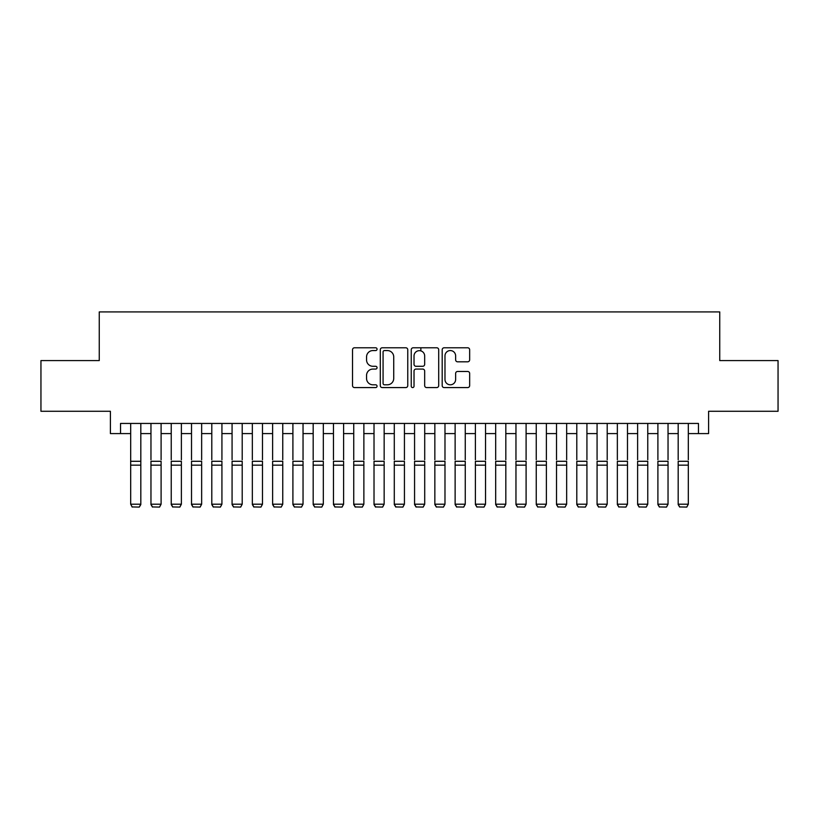 <?xml version="1.0" encoding="UTF-8"?>
<svg xmlns="http://www.w3.org/2000/svg" width="819" height="819" viewBox="0 0 819 819"><rect width="100%" height="100%" fill="white"/><g stroke="black" fill="none" stroke-linecap="round" stroke-linejoin="round"><path stroke-width="1.23" d="M377.057 349.17A1.392 1.392 0 0 0 375.665 347.778L354.514 347.778A1.986 1.986 0 0 0 352.528 349.764L352.528 385.595A1.986 1.986 0 0 0 354.514 387.582L375.665 387.582A1.392 1.392 0 0 0 377.057 386.189A1.392 1.392 0 0 0 375.665 384.797L372.921 384.797A6.368 6.368 0 0 1 366.554 378.429L366.554 375.44A6.368 6.368 0 0 1 372.921 369.072L375.665 369.072A1.392 1.392 0 0 0 377.057 367.68A1.392 1.392 0 0 0 375.665 366.288L372.921 366.288A6.368 6.368 0 0 1 366.554 359.92L366.554 356.93A6.368 6.368 0 0 1 372.921 350.563L375.665 350.563A1.392 1.392 0 0 0 377.057 349.17M467.669 361.814A1.986 1.986 0 0 0 469.656 359.817L469.656 349.764A1.986 1.986 0 0 0 467.669 347.778L444.185 347.778A1.986 1.986 0 0 0 442.188 349.764L442.188 385.595A1.986 1.986 0 0 0 444.185 387.582L467.669 387.582A1.986 1.986 0 0 0 469.656 385.595L469.656 373.454A1.986 1.986 0 0 0 467.669 371.468L457.616 371.468A1.986 1.986 0 0 0 455.63 373.454L455.63 379.473A5.324 5.324 0 0 1 450.307 384.797A5.324 5.324 0 0 1 444.983 379.473L444.983 355.886A5.324 5.324 0 0 1 450.307 350.563A5.324 5.324 0 0 1 455.63 355.886L455.63 359.817A1.986 1.986 0 0 0 457.616 361.814L467.669 361.814M120.536 433.589L120.536 423.443L698.464 423.443L698.464 433.589L708.599 433.589L708.599 411.281L778.05 411.281L778.05 360.585L719.747 360.585L719.747 311.916L99.253 311.916L99.253 360.585L40.95 360.585L40.95 411.281L110.401 411.281L110.401 433.589L130.682 433.589M407.76 349.764A1.986 1.986 0 0 0 405.763 347.778L382.278 347.778A1.986 1.986 0 0 0 380.292 349.764L380.292 385.595A1.986 1.986 0 0 0 382.278 387.582L405.763 387.582A1.986 1.986 0 0 0 407.76 385.595L407.76 349.764M413.237 347.778L436.722 347.778A1.986 1.986 0 0 1 438.708 349.764L438.708 385.595A1.986 1.986 0 0 1 436.722 387.582L426.668 387.582A1.986 1.986 0 0 1 424.672 385.595L424.672 371.068A1.986 1.986 0 0 0 422.686 369.072L416.021 369.072A1.986 1.986 0 0 0 414.025 371.068L414.025 386.189A1.392 1.392 0 0 1 412.633 387.582A1.392 1.392 0 0 1 411.24 386.189L411.24 349.764A1.986 1.986 0 0 1 413.237 347.778M140.817 433.589L150.962 433.589M161.097 433.589L171.232 433.589M181.378 433.589L191.513 433.589M201.648 433.589L211.793 433.589M221.929 433.589L232.074 433.589M242.209 433.589L252.344 433.589M262.489 433.589L272.625 433.589M282.76 433.589L292.905 433.589M303.04 433.589L313.175 433.589M323.321 433.589L333.456 433.589M343.601 433.589L353.736 433.589M363.871 433.589L374.017 433.589M384.152 433.589L394.287 433.589M404.432 433.589L414.568 433.589M424.713 433.589L434.848 433.589M444.983 433.589L455.129 433.589M465.264 433.589L475.399 433.589M485.544 433.589L495.679 433.589M505.825 433.589L515.96 433.589M526.095 433.589L536.24 433.589M546.375 433.589L556.51 433.589M566.656 433.589L576.791 433.589M586.926 433.589L597.071 433.589M607.207 433.589L617.352 433.589M627.487 433.589L637.622 433.589M647.768 433.589L657.903 433.589M668.038 433.589L678.183 433.589M688.318 433.589L698.464 433.589M384.469 350.563A1.392 1.392 0 0 0 383.077 351.955L383.077 383.405A1.392 1.392 0 0 0 384.469 384.797L387.356 384.797A6.368 6.368 0 0 0 393.724 378.429L393.724 356.93A6.368 6.368 0 0 0 387.356 350.563L384.469 350.563M424.672 355.989A5.324 5.324 0 0 0 419.348 350.665A5.324 5.324 0 0 0 414.025 355.989L414.025 364.301A1.986 1.986 0 0 0 416.021 366.288L422.686 366.288A1.986 1.986 0 0 0 424.672 364.301L424.672 355.989M140.817 423.443L140.817 504.565L139.302 507.084L132.197 506.941L139.302 507.084M132.197 507.084L130.682 504.197L140.817 504.197L139.302 506.941M130.682 423.443L130.682 504.197L132.197 506.941M150.962 423.443L150.962 459.735M161.097 423.443L161.097 459.735M150.962 504.565L152.477 507.084L150.962 504.197L161.097 504.197L159.572 507.084L152.477 506.941L159.572 507.084M171.232 423.443L171.232 459.735M181.378 423.443L181.378 459.735M171.232 504.565L172.758 507.084L171.232 504.197L181.378 504.197L179.852 507.084L172.758 506.941L179.852 507.084M191.513 423.443L191.513 459.735M201.648 423.443L201.648 459.735M191.513 504.565L193.038 507.084L191.513 504.197L201.648 504.197L200.133 507.084L193.038 506.941L200.133 507.084M211.793 423.443L211.793 459.735M221.929 423.443L221.929 459.735M211.793 504.565L213.309 507.084L211.793 504.197L221.929 504.197L220.413 507.084L213.309 506.941L220.413 507.084M161.097 465.141L150.962 465.141L150.962 461.292L161.097 461.292L161.097 504.197L159.572 506.941M150.962 465.141L150.962 504.197L152.477 506.941M181.378 465.141L171.232 465.141L171.232 461.292L181.378 461.292L181.378 504.197L179.852 506.941M171.232 465.141L171.232 504.197L172.758 506.941M201.648 465.141L191.513 465.141L191.513 461.292L201.648 461.292L201.648 504.197L200.133 506.941M191.513 465.141L191.513 504.197L193.038 506.941M221.929 465.141L211.793 465.141L211.793 461.292L221.929 461.292L221.929 504.197L220.413 506.941M211.793 465.141L211.793 504.197L213.309 506.941M232.074 423.443L232.074 459.735M242.209 423.443L242.209 459.735M232.074 504.565L233.589 507.084L232.074 504.197L242.209 504.197L240.684 507.084L233.589 506.941L240.684 507.084M242.209 465.141L232.074 465.141L232.074 461.292L242.209 461.292L242.209 504.197L240.684 506.941M232.074 465.141L232.074 504.197L233.589 506.941M252.344 423.443L252.344 459.735M262.489 423.443L262.489 459.735M252.344 504.565L253.87 507.084L252.344 504.197L262.489 504.197L260.964 507.084L253.87 506.941L260.964 507.084M262.489 465.141L252.344 465.141L252.344 461.292L262.489 461.292L262.489 504.197L260.964 506.941M252.344 465.141L252.344 504.197L253.87 506.941M272.625 423.443L272.625 459.735M282.76 423.443L282.76 459.735M272.625 504.565L274.15 507.084L272.625 504.197L282.76 504.197L281.245 507.084L274.15 506.941L281.245 507.084M282.76 465.141L272.625 465.141L272.625 461.292L282.76 461.292L282.76 504.197L281.245 506.941M272.625 465.141L272.625 504.197L274.15 506.941M292.905 423.443L292.905 459.735M303.04 423.443L303.04 459.735M292.905 504.565L294.42 507.084L292.905 504.197L303.04 504.197L301.525 507.084L294.42 506.941L301.525 507.084M303.04 465.141L292.905 465.141L292.905 461.292L303.04 461.292L303.04 504.197L301.525 506.941M292.905 465.141L292.905 504.197L294.42 506.941M313.175 423.443L313.175 459.735M323.321 423.443L323.321 459.735M313.175 504.565L314.701 507.084L313.175 504.197L323.321 504.197L321.795 507.084L314.701 506.941L321.795 507.084M323.321 465.141L313.175 465.141L313.175 461.292L323.321 461.292L323.321 504.197L321.795 506.941M313.175 465.141L313.175 504.197L314.701 506.941M333.456 423.443L333.456 459.735M343.601 423.443L343.601 459.735M333.456 504.565L334.981 507.084L333.456 504.197L343.601 504.197L342.076 507.084L334.981 506.941L342.076 507.084M343.601 465.141L333.456 465.141L333.456 461.292L343.601 461.292L343.601 504.197L342.076 506.941M333.456 465.141L333.456 504.197L334.981 506.941M353.736 423.443L353.736 459.735M363.871 423.443L363.871 459.735M353.736 504.565L355.262 507.084L353.736 504.197L363.871 504.197L362.356 507.084L355.262 506.941L362.356 507.084M363.871 465.141L353.736 465.141L353.736 461.292L363.871 461.292L363.871 504.197L362.356 506.941M353.736 465.141L353.736 504.197L355.262 506.941M374.017 423.443L374.017 459.735M384.152 423.443L384.152 459.735M374.017 504.565L375.532 507.084L374.017 504.197L384.152 504.197L382.637 507.084L375.532 506.941L382.637 507.084M384.152 465.141L374.017 465.141L374.017 461.292L384.152 461.292L384.152 504.197L382.637 506.941M374.017 465.141L374.017 504.197L375.532 506.941M394.287 423.443L394.287 459.735M404.432 423.443L404.432 459.735M394.287 504.565L395.812 507.084L394.287 504.197L404.432 504.197L402.907 507.084L395.812 506.941L402.907 507.084M404.432 465.141L394.287 465.141L394.287 461.292L404.432 461.292L404.432 504.197L402.907 506.941M394.287 465.141L394.287 504.197L395.812 506.941M414.568 423.443L414.568 459.735M424.713 423.443L424.713 459.735M414.568 504.565L416.093 507.084L414.568 504.197L424.713 504.197L423.188 507.084L416.093 506.941L423.188 507.084M424.713 465.141L414.568 465.141L414.568 461.292L424.713 461.292L424.713 504.197L423.188 506.941M414.568 465.141L414.568 504.197L416.093 506.941M420.853 350.88L420.853 347.778M434.848 423.443L434.848 459.735M444.983 423.443L444.983 459.735M434.848 504.565L436.363 507.084L434.848 504.197L444.983 504.197L443.468 507.084L436.363 506.941L443.468 507.084M444.983 465.141L434.848 465.141L434.848 461.292L444.983 461.292L444.983 504.197L443.468 506.941M434.848 465.141L434.848 504.197L436.363 506.941M455.129 423.443L455.129 459.735M465.264 423.443L465.264 459.735M455.129 504.565L456.644 507.084L455.129 504.197L465.264 504.197L463.738 507.084L456.644 506.941L463.738 507.084M465.264 465.141L455.129 465.141L455.129 461.292L465.264 461.292L465.264 504.197L463.738 506.941M455.129 465.141L455.129 504.197L456.644 506.941M475.399 423.443L475.399 459.735M485.544 423.443L485.544 459.735M475.399 504.565L476.924 507.084L475.399 504.197L485.544 504.197L484.019 507.084L476.924 506.941L484.019 507.084M485.544 465.141L475.399 465.141L475.399 461.292L485.544 461.292L485.544 504.197L484.019 506.941M475.399 465.141L475.399 504.197L476.924 506.941M495.679 423.443L495.679 459.735M505.825 423.443L505.825 459.735M495.679 504.565L497.205 507.084L495.679 504.197L505.825 504.197L504.299 507.084L497.205 506.941L504.299 507.084M505.825 465.141L495.679 465.141L495.679 461.292L505.825 461.292L505.825 504.197L504.299 506.941M495.679 465.141L495.679 504.197L497.205 506.941M515.96 423.443L515.96 459.735M526.095 423.443L526.095 459.735M515.96 504.565L517.475 507.084L515.96 504.197L526.095 504.197L524.58 507.084L517.475 506.941L524.58 507.084M526.095 465.141L515.96 465.141L515.96 461.292L526.095 461.292L526.095 504.197L524.58 506.941M515.96 465.141L515.96 504.197L517.475 506.941M536.24 423.443L536.24 459.735M546.375 423.443L546.375 459.735M536.24 504.565L537.755 507.084L536.24 504.197L546.375 504.197L544.85 507.084L537.755 506.941L544.85 507.084M546.375 465.141L536.24 465.141L536.24 461.292L546.375 461.292L546.375 504.197L544.85 506.941M536.24 465.141L536.24 504.197L537.755 506.941M556.51 423.443L556.51 459.735M566.656 423.443L566.656 459.735M556.51 504.565L558.036 507.084L556.51 504.197L566.656 504.197L565.13 507.084L558.036 506.941L565.13 507.084M566.656 465.141L556.51 465.141L556.51 461.292L566.656 461.292L566.656 504.197L565.13 506.941M556.51 465.141L556.51 504.197L558.036 506.941M576.791 423.443L576.791 459.735M586.926 423.443L586.926 459.735M576.791 504.565L578.316 507.084L576.791 504.197L586.926 504.197L585.411 507.084L578.316 506.941L585.411 507.084M586.926 465.141L576.791 465.141L576.791 461.292L586.926 461.292L586.926 504.197L585.411 506.941M576.791 465.141L576.791 504.197L578.316 506.941M597.071 423.443L597.071 459.735M607.207 423.443L607.207 459.735M597.071 504.565L598.587 507.084L597.071 504.197L607.207 504.197L605.691 507.084L598.587 506.941L605.691 507.084M607.207 465.141L597.071 465.141L597.071 461.292L607.207 461.292L607.207 504.197L605.691 506.941M597.071 465.141L597.071 504.197L598.587 506.941M617.352 423.443L617.352 459.735M627.487 423.443L627.487 459.735M617.352 504.565L618.867 507.084L617.352 504.197L627.487 504.197L625.962 507.084L618.867 506.941L625.962 507.084M627.487 465.141L617.352 465.141L617.352 461.292L627.487 461.292L627.487 504.197L625.962 506.941M617.352 465.141L617.352 504.197L618.867 506.941M637.622 423.443L637.622 459.735M647.768 423.443L647.768 459.735M637.622 504.565L639.148 507.084L637.622 504.197L647.768 504.197L646.242 507.084L639.148 506.941L646.242 507.084M657.903 423.443L657.903 459.735M668.038 423.443L668.038 459.735M657.903 504.565L659.428 507.084L657.903 504.197L668.038 504.197L666.523 507.084L659.428 506.941L666.523 507.084M678.183 423.443L678.183 459.735M688.318 423.443L688.318 459.735M678.183 504.565L679.698 507.084L678.183 504.197L688.318 504.197L686.803 507.084L679.698 506.941L686.803 507.084M647.768 465.141L637.622 465.141L637.622 461.292L647.768 461.292L647.768 504.197L646.242 506.941M637.622 465.141L637.622 504.197L639.148 506.941M668.038 465.141L657.903 465.141L657.903 461.292L668.038 461.292L668.038 504.197L666.523 506.941M657.903 465.141L657.903 504.197L659.428 506.941M688.318 465.141L678.183 465.141L678.183 461.292L688.318 461.292L688.318 504.197L686.803 506.941M678.183 465.141L678.183 504.197L679.698 506.941M140.817 461.292L130.682 461.292M140.817 465.141L130.682 465.141"/></g></svg>
